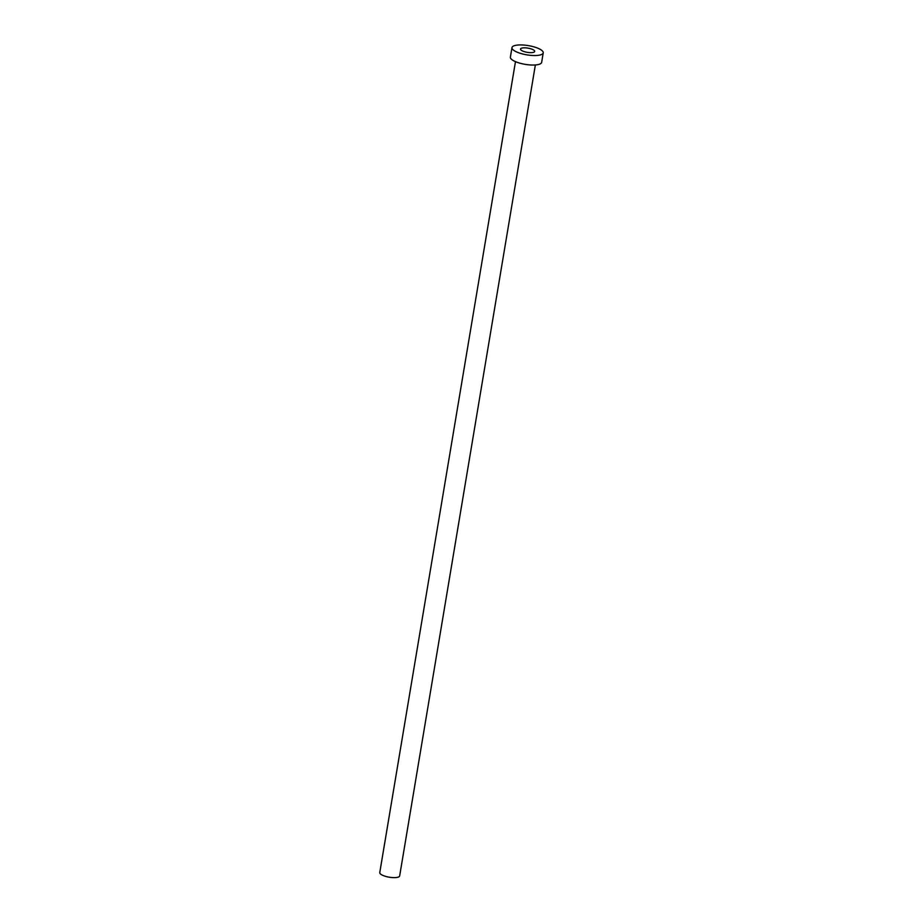 <?xml version="1.0" encoding="UTF-8"?>
<svg xmlns="http://www.w3.org/2000/svg" width="923" height="923" viewBox="0 0 923 923"><rect width="100%" height="100%" fill="white"/><g stroke="black" fill="none" stroke-linecap="round" stroke-linejoin="round"><path stroke-width="1.38" d="M521.068 48.388A7.199 2.134 9.5 0 0 520.503 49.046A7.199 2.134 9.5 0 0 525.995 52.092A7.199 2.134 9.5 0 0 534.14 52.08A7.199 2.134 9.5 0 0 534.705 51.423A7.199 2.134 9.5 0 0 529.214 48.377A7.199 2.134 9.5 0 0 521.068 48.388M535.363 64.968L399.659 875.915A10.084 2.988 -170.5 0 1 398.863 876.838A10.084 2.988 -170.5 0 1 387.464 876.85A10.084 2.988 -170.5 0 1 379.768 872.581L515.472 61.645M543.232 52.853L541.651 62.36A15.853 4.684 -170.5 0 1 540.393 63.802A15.853 4.684 -170.5 0 1 522.487 63.825A15.853 4.684 -170.5 0 1 510.384 57.122L511.977 47.615A15.853 4.684 -170.5 0 1 513.223 46.173A15.853 4.684 -170.5 0 1 531.129 46.15A15.853 4.684 -170.5 0 1 543.232 52.853A15.853 4.684 -170.5 0 1 541.986 54.295A15.853 4.684 -170.5 0 1 524.079 54.319A15.853 4.684 -170.5 0 1 511.977 47.615"/></g></svg>
